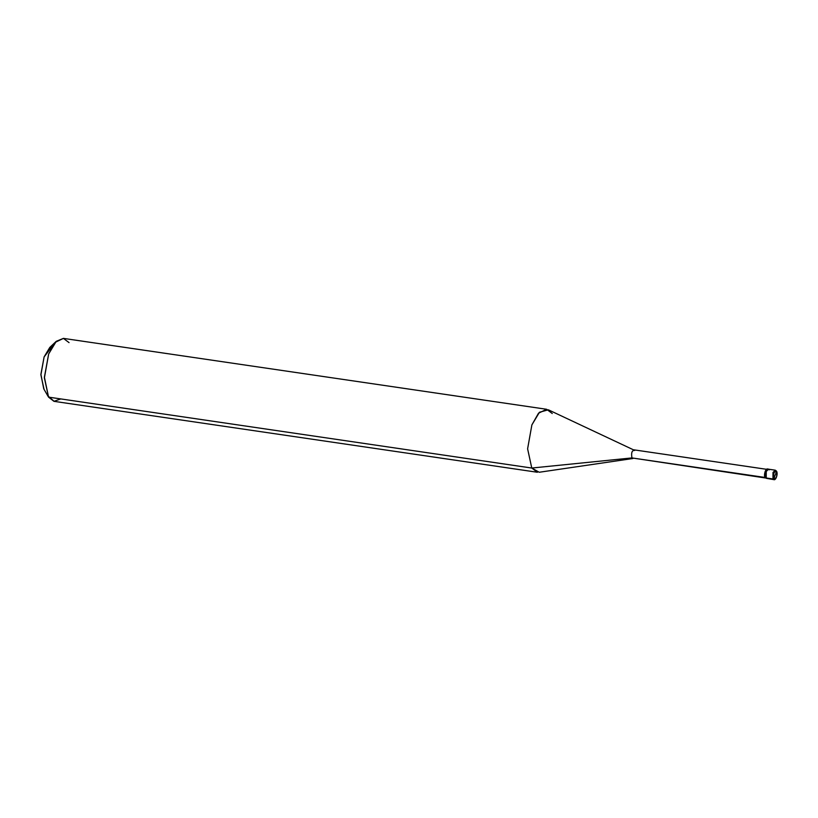 <?xml version="1.0" encoding="UTF-8"?>
<svg xmlns="http://www.w3.org/2000/svg" width="818" height="818" viewBox="0 0 818 818"><rect width="100%" height="100%" fill="white"/><g stroke="black" fill="none" stroke-linecap="round" stroke-linejoin="round"><path stroke-width="1.23" d="M768.235 469.655C766.364 466.362 763.122 474.992 765.167 477.835L768.061 478.264L766.231 477.988L766.241 471.516L768.46 469.184L766.241 471.516L766.231 477.988L772.969 478.98L772.979 472.507L775.198 470.166L772.979 472.507L772.969 478.98L766.231 477.988C764.186 475.146 767.427 466.516 769.298 469.818C767.427 466.516 764.186 475.146 766.231 477.988L765.167 477.835L765.178 471.362L767.396 469.021L769.298 469.818M776.486 471.618L773.94 478.377C773.163 473.581 774.012 471.321 776.486 471.618C774.012 471.321 773.163 473.581 773.94 478.377L772.969 478.98L773.94 478.377L776.486 471.618C777.253 476.413 776.415 478.663 773.94 478.377C776.415 478.663 777.253 476.413 776.486 471.618L776.037 470.8L776.486 471.618M768.46 469.184L775.198 470.166L776.456 471.056C778.327 473.653 775.781 480.831 773.808 479.614L766.558 478.387M765.29 477.497L631.936 457.927C631.077 452.61 632.017 450.115 634.758 450.432L548.367 409.808L539.451 412.262L531.884 424.89L527.61 448.816L531.772 468.039L48.559 397.129L44.387 377.906L48.661 353.979L55.297 342.313L63.426 338.386L546.639 409.286L538.51 413.223L531.884 424.89L527.61 448.816L531.772 468.039L631.936 457.927L531.772 468.039L537.395 472.262L54.182 401.362L47.833 395.861L48.559 397.129L531.772 468.039L539.195 472.262L632.958 458.509L631.936 457.927L765.29 477.497M634.758 450.432C632.017 450.115 631.077 452.61 631.936 457.927L766.067 478.08M552.262 413.519L546.639 409.286M69.049 342.619L63.415 338.386L56.278 341.31L48.661 353.979L44.397 377.241L48.559 397.129L53.937 401.321L60.788 398.928M48.18 396.505L43.743 388.806L40.9 374.358L44.111 356.914L49.816 347.405L56.278 341.31M52.894 345.441L44.111 356.914L40.9 374.859L44.029 389.276M767.335 469.42L633.981 449.849"/></g></svg>
